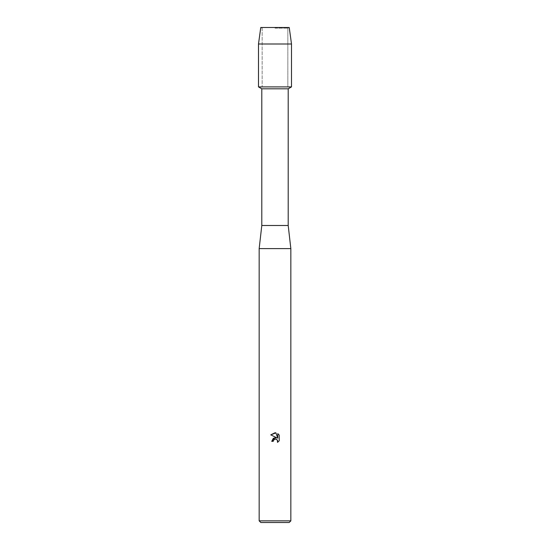 <?xml version="1.0" encoding="UTF-8"?>
<svg xmlns="http://www.w3.org/2000/svg" width="550" height="550" viewBox="0 0 550 550"><rect width="100%" height="100%" fill="white"/><g stroke="black" fill="none" stroke-linecap="round" stroke-linejoin="round"><path stroke-width="0.41" stroke-dasharray="2.75 2.06" d="M275 28.126L287.843 28.126L275 28.126M289.238 27.5L260.762 27.5L289.238 27.5L287.843 28.126L287.843 86.9L258.5 86.9L287.843 86.9L287.843 28.126L289.238 27.5M288.2 88.804L261.8 88.804M291.5 86.9L275 86.9L291.5 86.9M288.2 225.5L261.8 225.5M290.84 248.6L259.16 248.6M290.84 520.85L259.16 520.85M289.19 522.5L260.81 522.5M279.235 440.743L279.235 435.119M271.721 441.368L273.219 441.368M270.765 434.857L276.815 437.841M274.966 439.141L277.351 440.034M277.771 433.634L277.771 438.192L275.921 432.871M291.5 44L258.5 44M262.157 28.126L262.157 86.9L262.157 28.126L260.762 27.5L262.157 28.126"/><path stroke-width="0.82" d="M289.238 27.5L260.762 27.5L289.238 27.5L291.5 44L291.5 86.9L275 86.9L291.5 86.9L288.2 88.804L288.2 225.5L290.84 248.6L290.84 520.85L259.16 520.85L260.81 522.5L289.19 522.5L290.84 520.85M288.2 225.5L261.8 225.5L261.8 88.804L288.2 88.804M261.8 225.5L259.16 248.6L290.84 248.6M273.219 441.368L271.721 441.368L275 437.621L276.815 437.841L270.765 434.857L275 432.768L275.921 432.871L277.771 438.192L277.771 433.634L279.235 435.119L279.235 440.743L277.53 442.372L277.599 440.481L276.368 439.251L275 439.134L273.46 440.337L273.219 441.368L273.371 440.536M277.351 440.034L277.53 442.372L279.235 440.743M276.815 437.841L273.329 438.261L271.721 441.368M273.46 440.337L274.966 439.141M279.235 435.119L277.771 433.634M275.921 432.871L270.765 434.857M260.762 27.5L258.5 44L258.5 86.9L275 86.9L258.5 86.9L261.8 88.804M258.5 44L291.5 44M259.16 248.6L259.16 520.85"/></g></svg>
